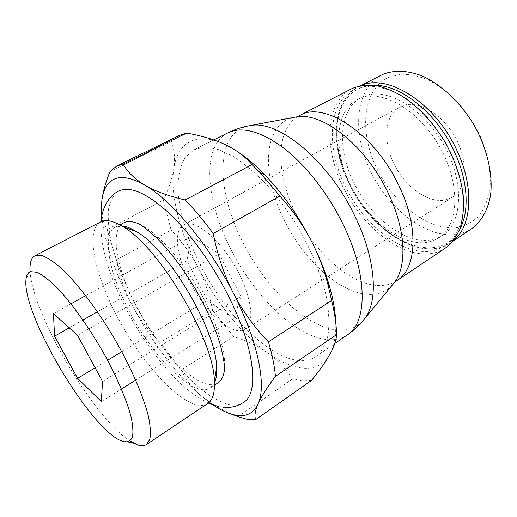 <?xml version="1.0" encoding="UTF-8"?>
<svg xmlns="http://www.w3.org/2000/svg" width="517" height="517" viewBox="0 0 517 517"><rect width="100%" height="100%" fill="white"/><g stroke="black" fill="none" stroke-linecap="round" stroke-linejoin="round"><path stroke-width="0.39" stroke-dasharray="2.58 1.94" d="M471.879 228.514C467.478 231.442 462.631 233.348 457.338 234.24C427.061 239.035 389.295 209.908 370.799 171.702C352.051 133.625 354.572 89.286 381.294 75.114M388.551 77.388L400.61 74.261C409.58 74.093 419.054 76.109 429.032 80.309C439.069 85.77 448.698 93.131 457.913 102.405C466.625 112.583 474.037 123.789 480.157 136.01C488.158 154.661 491.486 173.525 489.877 189.733C487.951 199.937 484.423 208.532 479.304 215.518C473.423 221.418 466.541 225.36 458.65 227.357C429.924 232.23 393.799 204.448 376.531 167.967C358.979 131.622 362.385 89.68 388.551 77.388M359.018 98.644C380.531 88.349 418.066 108.874 439.353 146.266C460.854 183.535 459.102 225.276 438.952 237.768L433.317 240.67L427.126 242.337C401.179 246.363 367.587 219.938 350.578 185.454C333.342 151.074 334.641 111.64 357.292 99.477L359.018 98.644M362.902 96.614C384.506 86.268 422.066 106.657 443.282 143.939C464.718 181.092 462.838 222.801 442.604 235.351L436.943 238.272L430.732 239.966C404.701 244.076 371.096 217.786 354.151 183.373C336.981 149.07 338.415 109.662 361.17 97.448L362.902 96.614M445.363 248.063C441.001 250.965 436.167 252.8 430.868 253.563C400.72 257.595 362.507 226.86 343.23 187.438C323.707 148.146 325.064 102.864 351.366 88.898M354.591 89.305L366.992 86.158C376.298 86.126 386.212 88.459 396.739 93.17C407.357 99.238 417.62 107.362 427.52 117.553C436.91 128.714 444.969 140.954 451.684 154.266L459.225 174.462C462.508 187.917 463.801 200.493 463.116 212.177C461.319 223.027 457.816 232.081 452.608 239.345C446.591 245.42 439.502 249.375 431.333 251.21C401.541 255.308 363.671 224.727 344.884 185.642C325.826 146.679 327.914 102.101 354.591 89.305M193.888 149.891C200.699 147.306 208.771 147.164 218.103 149.458L233.367 156.502C244.308 163.605 255.469 173.027 266.862 184.769C278.107 197.662 288.596 211.944 298.322 227.609C312.042 251.624 321.917 276.453 326.75 298.6C329.051 312.72 329.458 325.044 327.965 335.565C325.464 344.839 321.432 351.825 315.874 356.53C311.473 359.496 306.348 360.879 300.5 360.679C269.402 359.063 226.42 315.861 201.048 266.481C186.799 238.195 178.158 209.049 177.842 185.603C178.41 174.455 180.801 165.149 185.015 157.679L193.862 149.904L213.76 139.933M311.673 380.318L302.484 380.835L292.448 378.961C285.571 368.414 277.37 359.78 267.832 353.059C280.957 362.417 293.12 367.477 304.319 368.227C315.532 368.815 324.056 364.142 329.898 354.203C334.169 346.545 336.121 336.095 335.766 322.847M236.392 150.886L225.031 144.514C210.49 137.903 198.735 136.986 189.778 141.755C181.015 146.699 175.67 155.74 173.751 168.872C175.224 159.398 174.5 150.253 171.586 141.425L179.561 135.389M213.269 405.095L202.076 396.655L218.975 408.016L232.411 414.447M102.127 198.67L101.487 205.495L101.629 212.093C102.23 218.607 104.059 224.443 107.116 229.593L116.428 259.786L171.108 230.013L163.359 200.169L107.116 229.593M110.024 171.515L171.586 141.425M292.448 378.961L237.936 416.67M185.26 224.249L183.58 224.96C172.794 230.963 176.749 257.925 190.657 283.71C204.448 309.541 226.414 331.151 239.998 330.809L245.187 329.29C255.282 323.396 251.624 295.31 235.668 267.418C219.835 239.461 196.499 220.236 185.26 224.249M401.922 105.985L399.602 107.077C384.357 115.459 382.677 141.684 394.238 164.458C405.625 187.316 428.574 203.743 445.816 199.905L452.73 197.048C466.819 188.485 468.667 161.285 455.244 137.335C441.99 113.307 417.251 99.497 401.922 105.985M207.744 403.506C205.146 405.205 201.979 405.767 198.25 405.192C176.62 401.457 141.658 362.042 118.38 318.737C94.979 275.516 84.866 230.627 100.511 221.916M214.465 382.942L210.296 387.976C208.034 389.443 205.314 389.999 202.134 389.637C182.85 387.149 151.358 352.497 130.549 313.78C109.61 275.134 101.112 235.093 115.343 227.176L121.76 225.961M130.032 440.995C92.285 417.18 28.467 306.911 30.018 267.515L25.85 281.843M123.55 222.872C108.984 230.963 117.113 270.992 137.916 309.489C158.59 348.051 190.172 382.406 209.721 384.642C212.946 384.958 215.718 384.37 218.032 382.864M243.662 402.316C240.082 404.708 235.758 405.541 230.685 404.811C203.362 400.358 162.215 354.824 135.784 304.894C124.507 283.09 116.344 262.293 111.297 242.512C108.725 230.007 107.782 218.962 108.46 209.385C110.147 200.9 113.624 194.786 118.891 191.038M224.488 369.616C226.569 352.116 215.99 318.776 197.332 287.193C178.688 255.611 154.596 230.239 138.272 223.615M69.207 327.849L82.978 320.004M97.429 311.77L186.876 260.807L207.239 300.222L233.794 318.743L240.851 296.532L219.034 253.782L191.658 236.708L186.876 260.807M53.445 313.567L70.997 303.809M85.706 295.627L191.658 236.708M77.556 335.423L219.034 253.782M102.508 381.436L240.851 296.532M101.358 401.58L121.45 389.017M135.706 380.098L233.794 318.743M95.115 367.807L107.601 360.278M121.792 351.722L207.239 300.222M163.359 200.169C168.826 188.802 172.29 178.371 173.751 168.872C169.919 194.644 179.877 232.133 197.921 267.063C215.925 302.051 242.008 334.699 267.832 353.059C258.287 346.319 246.887 340.819 233.632 336.561L212.629 310.394L160.134 342.487L181.163 369.991L233.632 336.561M116.428 259.786C119.724 276.563 124.94 291.672 132.061 305.114C114.722 272.233 104.634 242.628 101.784 216.306M212.629 310.394C209.488 294.444 204.583 280.001 197.921 267.063C191.271 254.125 182.333 241.775 171.108 230.013M181.163 369.991C186.01 380.092 192.977 388.984 202.076 396.655C177.344 375.982 151.242 341.343 132.061 305.114C139.202 318.556 148.566 331.009 160.134 342.487M453.054 240.974L450.501 242.867C446.21 245.717 441.46 247.54 436.258 248.328C406.42 253.084 367.871 222.077 349.44 182.94C330.492 144.766 332.257 100.136 358.404 86.908L361.299 85.583M459.6 229.509C437.376 270.391 373.287 237.335 349.143 183.367C330.182 145.238 332.405 100.666 359.115 88.607C363.716 86.481 368.841 85.408 374.489 85.383M397.108 280.518C393.023 283.238 388.441 284.848 383.362 285.365C354.468 288.505 315.68 254.739 295.879 213.818C275.606 173.796 274.895 127.996 299.647 115.478M391.97 285.462C386.858 290.728 380.615 293.675 373.242 294.315C344.07 297.062 304.687 262.164 284.292 220.268C263.114 178.688 262.132 131.163 287.943 119.343L292.835 117.592M362.456 321.27C356.924 327.022 350.061 329.995 341.86 330.189C309.948 331.106 266.572 290.043 242.919 242.479C218.504 195.245 214.613 141.509 241.672 128.184L247.229 126.142M347.211 334.99C342.532 338.15 337.149 339.753 331.074 339.792C299.013 340.128 255.12 297.798 230.815 249.22C205.792 201.01 201.016 146.35 227.816 132.888M360.788 85.68L358.404 86.908C331.94 100.188 329.743 144.928 348.852 183.38C370.385 230.084 421.071 263.224 450.501 242.867L452.73 241.368M438.952 237.768L442.604 235.351M315.874 356.53L334.745 343.559M216.332 407.066L218.975 408.016M183.58 224.96L399.602 107.077M119.214 439.948L128.119 441.945M115.343 227.176L119.802 224.837M223.241 407.293L218.277 406.504M208.28 403.118C195.529 396.449 184.065 387.724 173.899 376.951C159.372 361.486 146.04 343.508 133.89 323.002C113.397 287.452 99.374 249.556 101.106 221.625M210.296 387.976L214.497 385.197M245.187 329.29L452.73 197.048M101.539 212.674L101.629 212.093M357.292 99.477L361.17 97.448"/><path stroke-width="0.78" d="M360.788 85.68L382.554 74.5C393.728 69.892 406.659 70.26 421.349 75.592C440.749 83.987 460.33 102.153 474.076 125.159C487.188 148.528 493.082 174.358 490.568 195.058C487.958 210.051 481.359 221.528 471.879 228.514L452.73 241.368M292.835 117.592L297.055 116.797L352.51 88.336C359.806 85.564 367.968 84.71 376.996 85.777C386.38 88.013 396.003 92.239 405.864 98.463C420.89 109.436 433.976 124.015 445.131 142.201C455.374 160.884 461.494 179.373 463.478 197.675C463.917 209.185 462.747 219.486 459.962 228.572C456.33 236.773 451.464 243.268 445.363 248.063L394.704 282.153L391.97 285.462M101.784 216.306L101.487 205.495C101.946 192.537 105.836 183.923 113.165 179.645C120.694 175.56 131.273 177.415 144.909 185.202C171.683 200.415 208.907 244.793 233.27 292.958C258.112 341.149 266.817 385.902 258.028 403.984C253.588 413.232 246.292 416.999 236.146 415.274C230.097 414.233 223.493 411.5 216.332 407.066L213.269 405.095M232.411 414.447L237.936 416.67L247.281 419.358L255.682 419.623L311.673 380.318C319.68 370.334 325.755 361.629 329.898 354.203C334.04 346.797 336.27 340.276 336.573 334.654L275.432 376.357C274.546 366.178 272.213 354.688 268.433 341.866L331.604 300.455C334.732 313.043 336.386 324.443 336.573 334.654M116.803 165.97L179.561 135.389L186.682 133.089L123.104 164.122L116.803 165.97L110.024 171.515C105.856 181.842 103.226 190.889 102.127 198.67M30.018 267.515C30.135 261.428 31.763 257.524 34.904 255.792L101.338 221.528C106.631 219.324 113.947 221.114 123.279 226.892C159.081 246.932 214.116 340.134 214.381 381.165C214.949 392.726 212.739 400.177 207.744 403.506L146.395 444.594C144.314 445.951 141.632 446.126 138.343 445.131L130.032 440.995M34.904 255.792L42.013 255.547C47.48 257.621 54.007 261.957 61.588 268.543C77.447 283.51 97.002 309.211 114.186 338.202C131.053 367.354 143.655 396.552 148.592 417.064C150.447 426.57 150.848 434.041 149.788 439.463L146.395 444.594M123.156 441.634L119.214 439.948C87.463 423.979 24.499 317.354 25.85 281.843C25.915 276.175 27.511 272.789 30.645 271.677L36.959 272.278C42.407 274.882 48.928 279.852 56.521 287.187C72.38 303.679 91.561 330.906 107.103 359.354C118.315 380.59 126.594 400.397 130.814 415.771C132.875 425.116 133.405 432.302 132.397 437.324C130.562 441.007 127.479 442.442 123.156 441.634M214.497 385.197L218.032 382.864C221.554 380.544 223.706 376.13 224.488 369.616C224.656 364.608 223.318 356.536 220.468 345.401C215.402 328.088 206.929 309.095 195.045 288.421C182.663 268.045 170.125 251.475 157.427 238.718C149.09 230.899 142.705 225.864 138.272 223.615C132.817 221.399 128.3 220.979 124.72 222.349L119.802 224.837M101.106 221.625C101.474 211.434 107.323 196.079 118.891 191.038L119.065 190.947C130 185.913 146.156 192.835 167.527 211.724C188.149 230.776 210.8 261.634 227.247 293.682C254.719 346.7 259.618 393.133 243.662 402.316C237.497 406.368 230.685 408.029 223.241 407.293M54.576 336.186L53.445 313.567L77.556 335.423L102.508 381.436L101.358 401.58L77.608 378.354L54.576 336.186L69.207 327.849M82.978 320.004L97.429 311.77M70.997 303.809L85.706 295.627M121.45 389.017L135.706 380.098M77.608 378.354L95.115 367.807M107.601 360.278L121.792 351.722M121.76 225.961C125.915 226.213 130.82 228.1 136.462 231.61C168.626 249.595 216.397 330.492 216.61 367.335C216.966 373.978 216.248 379.181 214.465 382.942M335.766 322.847C335.352 310.678 332.812 296.991 328.14 281.778C324.346 269.577 319.325 257.123 313.069 244.418C299.75 217.806 283.807 194.754 265.24 175.263C255.424 165.104 245.808 156.974 236.392 150.886M251.992 164.561L259.45 171.98L279.917 196.072L213.217 233.535C203.976 220.901 194.638 209.715 185.209 199.982L251.992 164.561C244.625 156.14 235.636 149.458 225.031 144.514C214.413 139.538 201.63 135.732 186.682 133.089M185.209 199.982C168.251 196.033 154.816 191.103 144.909 185.202C134.995 179.276 127.731 172.251 123.104 164.122M268.433 341.866C254.041 326.893 242.324 310.588 233.27 292.958C224.255 275.322 217.567 255.514 213.217 233.535M255.682 419.623C254.228 416.088 255.01 410.879 258.028 403.984C261.053 397.095 266.856 387.886 275.432 376.357M279.917 196.072C293.766 211.531 304.817 227.648 313.069 244.418C319.364 257.195 324.405 270.902 328.185 285.533L331.604 300.455M361.299 85.583C387.679 72.942 435.96 103.277 457.177 151.029C474.8 188.459 471.556 226.885 453.054 240.974M374.489 85.383C400.785 84.491 437.246 113.559 454.611 152.192C468.24 181.351 469.591 212.015 459.6 229.509M299.647 115.478L300.713 114.955C325.219 101.164 375.529 134.646 399.214 186.353C419.261 227.848 416.534 268.691 397.108 280.518M247.229 126.142L297.055 116.797C323.203 112.202 366.676 146.634 388.325 193.358C405.677 229.29 407.254 265.609 394.704 282.153L362.456 321.27M251.352 125.392C279.277 120.351 329.083 161.401 355.024 216.416C375.743 258.694 378.522 300.293 365.105 318.02C359.981 324.637 354.016 330.292 347.211 334.99C367.522 322.634 368.117 274.992 342.991 224.171C327.946 193.306 305.314 164.58 283.322 147.713C260.4 131.105 241.924 126.148 227.887 132.856L227.855 132.869C235.254 129.179 243.087 126.684 251.352 125.392M227.816 132.888L213.76 139.933M334.745 343.559L347.211 334.99M128.119 441.945L133.774 443.211M218.277 406.504L208.28 403.118M136.462 231.61L123.279 226.892M216.61 367.335L214.381 381.165M265.24 175.263L259.45 171.98M328.14 281.778L328.185 285.533"/></g></svg>
